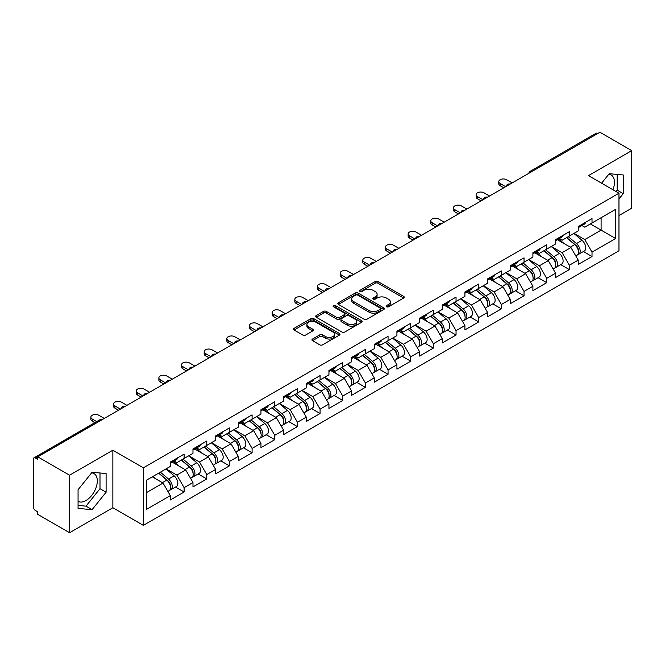 <?xml version="1.0" encoding="UTF-8"?>
<svg xmlns="http://www.w3.org/2000/svg" width="665" height="665" viewBox="0 0 665 665"><rect width="100%" height="100%" fill="white"/><g stroke="black" fill="none" stroke-linecap="round" stroke-linejoin="round"><path stroke-width="1" d="M386.506 306.773A1.413 0.815 0 0 0 388.501 306.773L403.655 298.028A2.02 1.164 0 0 0 404.245 297.205A2.02 1.164 0 0 0 403.655 296.382L377.986 281.561A2.02 1.164 0 0 0 375.135 281.561L359.989 290.314A1.413 0.815 0 0 0 359.574 290.888A1.413 0.815 0 0 0 359.989 291.461A1.413 0.815 0 0 0 361.984 291.461L363.946 290.331A6.45 3.724 0 0 1 373.065 290.331L375.21 291.569A6.45 3.724 0 0 1 377.097 294.204A6.45 3.724 0 0 1 375.21 296.839L373.248 297.97A1.413 0.815 0 0 0 372.832 298.543A1.413 0.815 0 0 0 373.248 299.117A1.413 0.815 0 0 0 375.243 299.117L377.205 297.987A6.45 3.724 0 0 1 386.332 297.987L388.468 299.225A6.45 3.724 0 0 1 390.355 301.86A6.45 3.724 0 0 1 388.468 304.495L386.506 305.626A1.413 0.815 0 0 0 386.091 306.199A1.413 0.815 0 0 0 386.506 306.773L386.506 305.626M78.063 501.377A16.027 9.252 120 0 0 85.984 500.529A16.027 9.252 120 0 0 96.45 486.414A16.027 9.252 120 0 0 93.998 473.571A16.027 9.252 120 0 0 91.629 472.848M608.783 174.272A16.027 9.252 -60 0 1 611.143 174.995A16.027 9.252 -60 0 1 612.939 189.758M312.542 339.025A2.02 1.164 0 0 0 311.952 339.848A2.02 1.164 0 0 0 312.542 340.671L319.74 344.827A2.02 1.164 0 0 0 322.591 344.827L339.416 335.118A2.02 1.164 0 0 0 340.006 334.296A2.02 1.164 0 0 0 339.416 333.473L313.755 318.651A2.02 1.164 0 0 0 310.896 318.651L294.071 328.369A2.02 1.164 0 0 0 293.481 329.192A2.02 1.164 0 0 0 294.071 330.015L302.775 335.035A2.02 1.164 0 0 0 305.626 335.035L312.824 330.879A2.02 1.164 0 0 0 313.415 330.056A2.02 1.164 0 0 0 312.824 329.233L308.51 326.739A5.395 3.117 0 0 1 306.931 324.537A5.395 3.117 0 0 1 310.264 321.661A5.395 3.117 0 0 1 316.141 322.334L333.04 332.093A5.395 3.117 0 0 1 334.62 334.296A5.395 3.117 0 0 1 331.286 337.172A5.395 3.117 0 0 1 325.409 336.498L322.591 334.869A2.02 1.164 0 0 0 319.74 334.869L312.542 339.025L312.542 340.671L319.74 336.548L319.74 334.869M112.859 450.213L69.567 475.201L37.755 456.838L599.938 132.26L631.75 150.631L588.458 175.627L618.965 193.232L143.366 467.819L112.859 450.213L112.859 507.744L143.366 525.358L143.366 467.819M364.088 319.225A2.02 1.164 0 0 0 366.939 319.225L383.763 309.516A2.02 1.164 0 0 0 384.353 308.693A2.02 1.164 0 0 0 383.763 307.87L358.094 293.049A2.02 1.164 0 0 0 355.243 293.049L338.418 302.766A2.02 1.164 0 0 0 337.828 303.589A2.02 1.164 0 0 0 338.418 304.412L364.088 319.225M334.063 307.08A1.413 0.815 0 0 1 335.493 307.28L335.493 305.601L361.594 320.671A2.02 1.164 0 0 1 362.184 321.494A2.02 1.164 0 0 1 361.594 322.317L344.761 332.026A2.02 1.164 0 0 1 341.91 332.026L316.249 317.213L316.249 315.567A2.02 1.164 0 0 0 315.659 316.39A2.02 1.164 0 0 0 316.249 317.213M316.249 315.567L323.448 311.403A2.02 1.164 0 0 1 326.299 311.403L336.706 317.413A2.02 1.164 0 0 0 339.557 317.413L344.337 314.661A2.02 1.164 0 0 0 344.927 313.838A2.02 1.164 0 0 0 344.337 313.016L333.498 306.756A1.413 0.815 0 0 1 333.09 306.183A1.413 0.815 0 0 1 333.955 305.426A1.413 0.815 0 0 1 335.493 305.601M143.366 525.358L618.965 250.772L618.965 193.232M175.494 487.046L184.114 492.017L184.114 487.661L176.848 475.076L166.1 468.875M184.114 492.017L170.306 499.989L170.306 495.625L146.707 509.257L146.707 480.064L170.306 466.439L170.306 462.075L184.114 454.112L184.114 458.468L192.975 453.355L192.975 448.991L206.773 441.028L206.773 445.384L215.635 440.272L215.635 435.908L229.433 427.944L229.433 432.308L238.294 427.188L238.294 422.824L252.093 414.86L252.093 419.224L260.954 414.104L260.954 409.74L274.753 401.776L274.753 406.14L283.614 401.02L283.614 396.656L297.421 388.693L297.421 393.057L306.282 387.936L306.282 383.572L320.081 375.609L320.081 379.973L328.942 374.852L328.942 370.496L342.741 362.525L342.741 366.889L351.602 361.768L351.602 357.413L365.401 349.441L365.401 353.805L374.262 348.684L374.262 344.329L388.061 336.357L388.061 340.721L396.922 335.601L396.922 331.245L410.729 323.273L410.729 327.637L419.59 322.517L419.59 318.161L433.389 310.189L433.389 314.553L442.25 309.433L442.25 305.077L456.049 297.105L456.049 301.469L464.91 296.349L464.91 291.993L478.709 284.022L478.709 288.386L487.57 283.265L487.57 278.909L501.377 270.938L501.377 275.302L510.238 270.181L510.238 265.825L524.037 257.854L524.037 262.218L532.898 257.097L532.898 252.742L546.697 244.77L546.697 249.134L555.558 244.022L555.558 239.658L569.356 231.686L569.356 236.05L578.218 230.938L578.218 226.574L592.016 218.602L592.016 222.966L615.624 209.342L615.624 238.527L592.016 252.151L584.759 239.575L574.003 233.365M583.405 251.536L592.016 256.515L592.016 252.151M592.016 256.515L578.218 264.479L578.218 260.123L569.356 265.235L562.091 252.658L551.343 246.449M560.736 264.62L569.356 269.599L569.356 265.235M569.356 269.599L555.558 277.563L555.558 273.207L546.697 278.319L539.431 265.742L528.683 259.533M538.076 277.704L546.697 282.683L546.697 278.319M546.697 282.683L532.898 290.647L532.898 286.291L524.037 291.403L516.771 278.826L506.023 272.617M515.417 290.788L524.037 295.767L524.037 291.403M524.037 295.767L510.238 303.73L510.238 299.375L501.377 304.487L494.112 291.91L483.364 285.701M492.757 303.872L501.377 308.851L501.377 304.487M501.377 308.851L487.57 316.814L487.57 312.459L478.709 317.571L471.452 304.994L460.695 298.785M470.089 316.956L478.709 321.935L478.709 317.571M478.709 321.935L464.91 329.898L464.91 325.542L456.049 330.655L448.784 318.078L438.036 311.868M447.429 330.04L456.049 335.019L456.049 330.655M456.049 335.019L442.25 342.982L442.25 338.626L433.389 343.738L426.124 331.162L415.376 324.952M424.769 343.123L433.389 348.103L433.389 343.738M433.389 348.103L419.59 356.066L419.59 351.71L410.729 356.822L403.464 344.246L392.716 338.036M402.109 356.207L410.729 361.186L410.729 356.822M410.729 361.186L396.922 369.15L396.922 364.786L388.061 369.906L380.804 357.329L370.048 351.12M379.449 369.291L388.061 374.27L388.061 369.906M388.061 374.27L374.262 382.234L374.262 377.87L365.401 382.99L358.136 370.405L347.388 364.204M356.781 382.375L365.401 387.354L365.401 382.99M365.401 387.354L351.602 395.318L351.602 390.954L342.741 396.074L335.476 383.489L324.728 377.288M334.121 395.459L342.741 400.438L342.741 396.074M342.741 400.438L328.942 408.401L328.942 404.037L320.081 409.158L312.816 396.573L302.068 390.372M311.461 408.543L320.081 413.522L320.081 409.158M320.081 413.522L306.282 421.485L306.282 417.121L297.421 422.242L290.156 409.657L279.408 403.456M288.801 421.627L297.421 426.598L297.421 422.242M297.421 426.598L283.614 434.569L283.614 430.205L274.753 435.326L267.496 422.74L256.74 416.539M266.141 434.711L274.753 439.681L274.753 435.326M274.753 439.681L260.954 447.653L260.954 443.289L252.093 448.41L244.828 435.824L234.08 429.623M243.473 447.794L252.093 452.765L252.093 448.41M252.093 452.765L238.294 460.737L238.294 456.373L229.433 461.493L222.168 448.908L211.42 442.707M220.813 460.878L229.433 465.849L229.433 461.493M229.433 465.849L215.635 473.821L215.635 469.457L206.773 474.577L199.508 461.992L188.76 455.791M198.153 473.962L206.773 478.933L206.773 474.577M206.773 478.933L192.975 486.905L192.975 482.541L184.114 487.661M174.039 461.045L176.848 462.665L184.114 458.468M176.848 475.076L185.71 469.964L172.152 462.133M192.975 482.541L185.71 469.964M196.699 447.961L199.508 449.582L206.773 445.384M199.508 461.992L208.369 456.88L194.812 449.05M215.635 469.457L208.369 456.88M219.359 434.877L222.168 436.498L229.433 432.308M222.168 448.908L231.029 443.796L217.472 435.966M238.294 456.373L231.029 443.796M242.027 421.793L244.828 423.414L252.093 419.224M244.828 435.824L253.689 430.712L240.132 422.882M260.954 443.289L253.689 430.712M264.687 408.709L267.496 410.33L274.753 406.14M267.496 422.74L276.357 417.628L262.8 409.798M283.614 430.205L276.357 417.628M287.347 395.625L290.156 397.246L297.421 393.057M290.156 409.657L299.017 404.544L285.46 396.714M306.282 417.121L299.017 404.544M310.006 382.541L312.816 384.162L320.081 379.973M312.816 396.573L321.677 391.461L308.119 383.63M328.942 404.037L321.677 391.461M332.666 369.457L335.476 371.078L342.741 366.889M335.476 383.489L344.337 378.377L330.779 370.546M351.602 390.954L344.337 378.377M355.334 356.374L358.136 357.994L365.401 353.805M358.136 370.405L366.997 365.293L353.439 357.462M374.262 377.87L366.997 365.293M377.994 343.29L380.804 344.911L388.061 340.721M380.804 357.329L389.665 352.209L376.107 344.379M396.922 364.786L389.665 352.209M400.654 330.206L403.464 331.827L410.729 327.637M403.464 344.246L412.325 339.125L398.767 331.295M419.59 351.71L412.325 339.125M423.314 317.122L426.124 318.743L433.389 314.553M426.124 331.162L434.985 326.041L421.427 318.211M442.25 338.626L434.985 326.041M445.974 304.038L448.784 305.659L456.049 301.469M448.784 318.078L457.645 312.957L444.087 305.127M464.91 325.542L457.645 312.957M468.642 290.954L471.452 292.575L478.709 288.386M471.452 304.994L480.313 299.873L466.755 292.051M487.57 312.459L480.313 299.873M491.302 277.87L494.112 279.491L501.377 275.302M494.112 291.91L502.973 286.79L489.415 278.968M510.238 299.375L502.973 286.79M513.962 264.786L516.771 266.407L524.037 262.218M516.771 278.826L525.633 273.706L512.075 265.884M532.898 286.291L525.633 273.706M536.622 251.703L539.431 253.323L546.697 249.134M539.431 265.742L548.293 260.622L534.735 252.8M555.558 273.207L548.293 260.622M559.29 238.619L562.091 240.248L569.356 236.05M562.091 252.658L570.952 247.538L557.395 239.716M578.218 260.123L570.952 247.538M597.76 133.524L531.95 171.512M531.027 172.052A3.084 1.779 120 0 1 531.809 171.429A3.084 1.779 60 0 0 530.263 171.279L596.073 133.283A3.084 1.779 60 0 1 597.611 133.432M581.95 225.543L584.759 227.164L592.016 222.966M584.759 239.575L601.102 230.14L601.102 217.721L615.624 209.342M590.345 223.93L615.624 238.527M618.965 215.543L631.75 208.162L631.75 150.631M69.567 475.201L69.567 532.74L37.755 514.369L37.755 511.851L35.428 510.512A3.084 1.779 -120 0 1 33.25 506.738L33.25 459.266A3.084 1.779 -120 0 1 33.89 457.861A3.084 1.779 -120 0 1 35.428 458.01L37.755 459.349L37.755 456.838M69.567 532.74L112.859 507.744M146.707 492.482L163.05 483.048L152.293 476.838M170.306 495.625L163.05 483.048M618.965 198.976L623.255 193.648L623.255 174.962L609.231 173.706L601.592 183.208M106.101 473.53L92.086 472.283L78.063 489.723L78.063 508.409L92.086 509.664L106.101 492.225L106.101 473.53M387.072 306.972L388.468 306.166A6.45 3.724 0 0 0 390.355 303.531L390.355 301.86M377.097 294.204L377.097 295.875A6.45 3.724 0 0 1 375.21 298.51L373.813 299.317M403.63 298.045L377.986 283.24A2.02 1.164 0 0 0 375.135 283.24L360.546 291.661M383.763 307.87L383.763 309.516L358.094 294.728A2.02 1.164 0 0 0 355.243 294.728L338.443 304.429M380.197 309.267A1.413 0.815 0 0 0 380.613 308.693A1.413 0.815 0 0 0 380.197 308.111L357.67 295.11A1.413 0.815 0 0 0 355.675 295.11L353.605 296.299A6.45 3.724 0 0 0 351.719 298.934A6.45 3.724 0 0 0 353.605 301.569L369.009 310.464A6.45 3.724 0 0 0 378.127 310.464L380.197 309.267L380.197 310.946A1.413 0.815 0 0 0 380.613 310.364L380.613 308.693M351.719 298.934L351.719 300.613A6.45 3.724 0 0 0 353.605 303.248L353.605 301.569M380.197 310.946L378.127 312.134A6.45 3.724 0 0 1 369.009 312.134L353.605 303.248M316.274 317.23L323.448 313.082L323.448 311.403M344.927 313.838L344.927 315.509A2.02 1.164 0 0 1 344.337 316.332L339.557 319.092A2.02 1.164 0 0 1 336.706 319.092L326.299 313.082A2.02 1.164 0 0 0 323.448 313.082M335.493 307.28L361.56 322.334M347.512 323.656A5.395 3.117 0 0 0 353.389 324.329A5.395 3.117 0 0 0 356.714 321.453A5.395 3.117 0 0 0 355.135 319.25L349.183 315.809A2.02 1.164 0 0 0 346.332 315.809L341.552 318.568A2.02 1.164 0 0 0 340.962 319.391A2.02 1.164 0 0 0 341.552 320.214L347.512 323.656L347.512 325.326A5.395 3.117 0 0 0 353.389 326.008A5.395 3.117 0 0 0 356.714 323.124L356.714 321.453M340.962 319.391L340.962 321.07A2.02 1.164 0 0 0 341.552 321.893L341.552 320.214M347.512 325.326L341.552 321.893M334.62 334.296L334.62 335.966A5.395 3.117 0 0 1 331.286 338.851A5.395 3.117 0 0 1 325.409 338.169L322.591 336.548A2.02 1.164 0 0 0 319.74 336.548M306.931 324.537L306.931 326.216A5.395 3.117 0 0 0 308.51 328.419L308.51 326.739M312.799 330.896L308.51 328.419M339.416 333.473L339.416 335.118L313.755 320.331A2.02 1.164 0 0 0 310.896 320.331L294.105 330.031M616.023 191.537L617.153 190.124L617.153 174.413M617.153 190.124L623.255 193.648M78.063 505.433L85.984 506.14L99.999 488.7L99.999 472.99M99.999 488.7L106.101 492.225M85.984 506.14L92.086 509.664M576.489 245.875L575.474 245.285M577.794 254.512A6.783 3.915 -120 0 0 578.774 254.213A6.783 3.915 -120 0 0 579.996 249.475A6.783 3.915 -120 0 0 576.464 243.565L568.284 236.665M578.774 254.213L584.369 250.979A6.783 3.915 -120 0 0 585.591 246.241A6.783 3.915 -120 0 0 582.058 240.339L573.878 233.44M566.713 237.58L576.04 245.443A4.106 2.369 60 0 1 578.259 250.506M575.799 255.925L577.029 255.219A6.783 3.915 -120 0 0 578.251 250.481A6.783 3.915 -120 0 0 574.718 244.57L566.547 237.671M564.186 243.631L558.667 238.976M512.191 182.917L506.672 179.733A4.622 2.668 0 0 0 501.634 179.151A4.622 2.668 0 0 0 498.783 181.62A4.622 2.668 0 0 0 500.138 183.507L500.138 185.685A4.622 2.668 180 0 1 498.783 183.798L498.783 181.62M503.771 187.788L500.138 185.685M580.038 225.526A6.783 3.915 60 0 1 578.774 227.372A6.783 3.915 60 0 1 578.218 227.596M585.632 222.293A6.783 3.915 60 0 1 584.369 224.138L578.774 227.372M505.658 186.69L500.138 183.507M553.829 258.959L552.814 258.369M555.125 267.596A6.783 3.915 -120 0 0 556.115 267.288A6.783 3.915 -120 0 0 557.337 262.559A6.783 3.915 -120 0 0 553.804 256.648L545.624 249.749M556.115 267.288L561.709 264.063A6.783 3.915 -120 0 0 562.923 259.325A6.783 3.915 -120 0 0 559.398 253.423L551.219 246.524M544.053 250.663L553.38 258.527A4.106 2.369 60 0 1 555.599 263.589M553.139 269.009L554.369 268.303A6.783 3.915 -120 0 0 555.591 263.564A6.783 3.915 -120 0 0 552.058 257.654L543.887 250.755M541.526 256.715L536.007 252.06M531.169 272.043L530.146 271.453M532.466 280.68A6.783 3.915 -120 0 0 533.455 280.372A6.783 3.915 -120 0 0 534.668 275.643A6.783 3.915 -120 0 0 531.144 269.732L522.964 262.833M533.455 280.372L539.049 277.147A6.783 3.915 -120 0 0 540.263 272.409A6.783 3.915 -120 0 0 536.73 266.507L528.559 259.608M521.393 263.747L530.72 271.611A4.106 2.369 60 0 1 532.931 276.673M530.479 282.093L531.709 281.386A6.783 3.915 -120 0 0 532.931 276.648A6.783 3.915 -120 0 0 529.398 270.738L521.219 263.839M518.866 269.799L513.347 265.144M508.509 285.119L507.486 284.537M509.806 293.764A6.783 3.915 -120 0 0 510.795 293.456A6.783 3.915 -120 0 0 512.008 288.726A6.783 3.915 -120 0 0 508.476 282.816L500.304 275.917M510.795 293.456L516.381 290.231A6.783 3.915 -120 0 0 517.603 285.493A6.783 3.915 -120 0 0 514.07 279.591L505.899 272.692M498.725 276.831L508.052 284.695A4.106 2.369 60 0 1 510.271 289.757M507.811 295.177L509.049 294.462A6.783 3.915 -120 0 0 510.263 289.732A6.783 3.915 -120 0 0 506.738 283.822L498.559 276.923M496.206 282.883L490.687 278.228M485.841 298.203L484.827 297.621M487.146 306.848A6.783 3.915 -120 0 0 488.127 306.54A6.783 3.915 -120 0 0 489.349 301.802A6.783 3.915 -120 0 0 485.816 295.9L477.645 289.001M488.127 306.54L493.721 303.315A6.783 3.915 -120 0 0 494.943 298.577A6.783 3.915 -120 0 0 491.41 292.675L483.231 285.775M476.065 289.915L485.392 297.779A4.106 2.369 60 0 1 487.611 302.841M485.151 308.261L486.389 307.546A6.783 3.915 -120 0 0 487.603 302.816A6.783 3.915 -120 0 0 484.07 296.906L475.899 290.007M473.538 295.967L468.027 291.312M463.181 311.287L462.167 310.705M464.486 319.932A6.783 3.915 -120 0 0 465.467 319.624A6.783 3.915 -120 0 0 466.689 314.886A6.783 3.915 -120 0 0 463.156 308.984L454.976 302.085M465.467 319.624L471.061 316.399A6.783 3.915 -120 0 0 472.283 311.661A6.783 3.915 -120 0 0 468.75 305.759L460.571 298.859M453.405 302.999L462.732 310.863A4.106 2.369 60 0 1 464.951 315.925M462.491 321.345L463.721 320.63A6.783 3.915 -120 0 0 464.943 315.9A6.783 3.915 -120 0 0 461.41 309.99L453.239 303.09M450.878 309.05L445.359 304.395M489.531 196L484.012 192.817A4.622 2.668 0 0 0 478.975 192.235A4.622 2.668 0 0 0 476.123 194.704A4.622 2.668 0 0 0 477.478 196.591L477.478 198.769A4.622 2.668 180 0 1 476.123 196.882L476.123 194.704M481.111 200.863L477.478 198.769M557.378 238.61A6.783 3.915 60 0 1 556.115 240.456A6.783 3.915 60 0 1 555.558 240.68M562.972 235.377A6.783 3.915 60 0 1 561.709 237.222L556.115 240.456M482.998 199.774L477.478 196.591M466.872 209.084L461.352 205.901A4.622 2.668 0 0 0 456.315 205.319A4.622 2.668 0 0 0 453.464 207.788A4.622 2.668 0 0 0 454.818 209.675L454.818 211.852A4.622 2.668 180 0 1 453.464 209.965L453.464 207.788M458.443 213.947L454.818 211.852M534.718 251.694A6.783 3.915 60 0 1 533.455 253.54A6.783 3.915 60 0 1 532.898 253.764M540.304 248.461A6.783 3.915 60 0 1 539.049 250.306L533.455 253.54M460.338 212.858L454.818 209.675M444.212 222.168L438.692 218.984A4.622 2.668 0 0 0 433.655 218.403A4.622 2.668 0 0 0 430.795 220.871A4.622 2.668 0 0 0 432.15 222.758L432.15 224.936A4.622 2.668 180 0 1 430.795 223.049L430.795 220.871M435.783 227.031L432.15 224.936M512.05 264.77A6.783 3.915 60 0 1 510.795 266.623A6.783 3.915 60 0 1 510.238 266.848M517.644 261.545A6.783 3.915 60 0 1 516.381 263.39L510.795 266.623M437.67 225.942L432.15 222.758M421.552 235.252L416.032 232.068A4.622 2.668 0 0 0 410.995 231.487A4.622 2.668 0 0 0 408.135 233.955A4.622 2.668 0 0 0 409.49 235.842L409.49 238.02A4.622 2.668 180 0 1 408.135 236.133L408.135 233.955M413.123 240.115L409.49 238.02M489.39 277.854A6.783 3.915 60 0 1 488.127 279.707A6.783 3.915 60 0 1 487.57 279.932M494.984 274.628A6.783 3.915 60 0 1 493.721 276.474L488.127 279.707M415.01 239.026L409.49 235.842M398.884 248.336L393.364 245.152A4.622 2.668 0 0 0 388.327 244.57A4.622 2.668 0 0 0 385.476 247.039A4.622 2.668 0 0 0 386.831 248.926L386.831 251.104A4.622 2.668 180 0 1 385.476 249.217L385.476 247.039M390.463 253.199L386.831 251.104M466.73 290.938A6.783 3.915 60 0 1 465.467 292.791A6.783 3.915 60 0 1 464.91 293.016M472.325 287.712A6.783 3.915 60 0 1 471.061 289.558L465.467 292.791M392.35 252.11L386.831 248.926M440.521 324.37L439.507 323.788M441.818 333.015A6.783 3.915 -120 0 0 442.807 332.708A6.783 3.915 -120 0 0 444.02 327.97A6.783 3.915 -120 0 0 440.496 322.068L432.317 315.168M442.807 332.708L448.401 329.483A6.783 3.915 -120 0 0 449.615 324.744A6.783 3.915 -120 0 0 446.09 318.834L437.911 311.943M430.745 316.083L440.072 323.946A4.106 2.369 60 0 1 442.292 329.009M439.831 334.428L441.061 333.714A6.783 3.915 -120 0 0 442.283 328.976A6.783 3.915 -120 0 0 438.75 323.074L430.571 316.174M428.218 322.134L422.699 317.479M376.224 261.42L370.704 258.236A4.622 2.668 0 0 0 365.667 257.654A4.622 2.668 0 0 0 362.816 260.123A4.622 2.668 0 0 0 364.171 262.01L364.171 264.188A4.622 2.668 180 0 1 362.816 262.301L362.816 260.123M367.803 266.283L364.171 264.188M444.07 304.021A6.783 3.915 60 0 1 442.807 305.875A6.783 3.915 60 0 1 442.25 306.1M449.665 300.796A6.783 3.915 60 0 1 448.401 302.642L442.807 305.875M369.69 265.194L364.171 262.01M417.861 337.454L416.839 336.872M419.158 346.099A6.783 3.915 -120 0 0 420.147 345.792A6.783 3.915 -120 0 0 421.361 341.054A6.783 3.915 -120 0 0 417.836 335.152L409.657 328.252M420.147 345.792L425.741 342.566A6.783 3.915 -120 0 0 426.955 337.828A6.783 3.915 -120 0 0 423.422 331.918L415.251 325.027M408.086 329.158L417.404 337.03A4.106 2.369 60 0 1 419.623 342.093M417.163 347.512L418.401 346.798A6.783 3.915 -120 0 0 419.623 342.059A6.783 3.915 -120 0 0 416.091 336.158L407.911 329.258M405.559 335.218L400.039 330.563M353.564 274.504L348.044 271.32A4.622 2.668 0 0 0 343.007 270.738A4.622 2.668 0 0 0 340.156 273.207A4.622 2.668 0 0 0 341.502 275.094L341.502 277.272A4.622 2.668 180 0 1 340.156 275.385L340.156 273.207M345.135 279.366L341.502 277.272M421.411 317.105A6.783 3.915 60 0 1 420.147 318.959A6.783 3.915 60 0 1 419.59 319.183M426.996 313.88A6.783 3.915 60 0 1 425.741 315.725L420.147 318.959M347.03 278.278L341.502 275.094M395.201 350.538L394.179 349.956M396.498 359.183A6.783 3.915 -120 0 0 397.479 358.876A6.783 3.915 -120 0 0 398.701 354.137A6.783 3.915 -120 0 0 395.168 348.236L386.997 341.336M397.479 358.876L403.073 355.65A6.783 3.915 -120 0 0 404.295 350.912A6.783 3.915 -120 0 0 400.762 345.002L392.591 338.111M385.417 342.242L394.744 350.114A4.106 2.369 60 0 1 396.963 355.176M394.503 360.596L395.742 359.881A6.783 3.915 -120 0 0 396.955 355.143A6.783 3.915 -120 0 0 393.431 349.241L385.251 342.342M382.89 348.302L377.379 343.647M330.904 287.588L325.385 284.404A4.622 2.668 0 0 0 320.347 283.822A4.622 2.668 0 0 0 317.488 286.291A4.622 2.668 0 0 0 318.843 288.178L318.843 290.356A4.622 2.668 180 0 1 317.488 288.469L317.488 286.291M322.475 292.45L318.843 290.356M398.742 330.189A6.783 3.915 60 0 1 397.479 332.043A6.783 3.915 60 0 1 396.922 332.267M404.337 326.964A6.783 3.915 60 0 1 403.073 328.809L397.479 332.043M324.362 291.361L318.843 288.178M372.533 363.622L371.519 363.04M373.838 372.267A6.783 3.915 -120 0 0 374.819 371.959A6.783 3.915 -120 0 0 376.041 367.221A6.783 3.915 -120 0 0 372.508 361.319L364.337 354.42M374.819 371.959L380.413 368.734A6.783 3.915 -120 0 0 381.635 363.996A6.783 3.915 -120 0 0 378.102 358.086L369.923 351.195M362.757 355.326L372.084 363.198A4.106 2.369 60 0 1 374.304 368.26M371.843 373.68L373.082 372.965A6.783 3.915 -120 0 0 374.295 368.227A6.783 3.915 -120 0 0 370.762 362.325L362.591 355.426M360.231 361.386L354.719 356.731M308.244 300.671L302.716 297.488A4.622 2.668 0 0 0 297.679 296.906A4.622 2.668 0 0 0 294.828 299.375A4.622 2.668 0 0 0 296.183 301.262L296.183 303.44A4.622 2.668 180 0 1 294.828 301.553L294.828 299.375M299.815 305.534L296.183 303.44M376.082 343.273A6.783 3.915 60 0 1 374.819 345.118A6.783 3.915 60 0 1 374.262 345.351M381.677 340.048A6.783 3.915 60 0 1 380.413 341.893L374.819 345.118M301.702 304.445L296.183 301.262M349.873 376.706L348.859 376.124M351.178 385.351A6.783 3.915 -120 0 0 352.159 385.043A6.783 3.915 -120 0 0 353.381 380.305A6.783 3.915 -120 0 0 349.848 374.403L341.669 367.504M352.159 385.043L357.753 381.818A6.783 3.915 -120 0 0 358.967 377.08A6.783 3.915 -120 0 0 355.443 371.17L347.263 364.279M340.098 368.41L349.424 376.282A4.106 2.369 60 0 1 351.644 381.344M349.183 386.764L350.413 386.049A6.783 3.915 -120 0 0 351.635 381.311A6.783 3.915 -120 0 0 348.103 375.409L339.931 368.51M337.571 374.47L332.051 369.815M285.576 313.755L280.056 310.572A4.622 2.668 0 0 0 275.019 309.99A4.622 2.668 0 0 0 272.168 312.459A4.622 2.668 0 0 0 273.523 314.346L273.523 316.523A4.622 2.668 180 0 1 272.168 314.636L272.168 312.459M277.155 318.618L273.523 316.523M353.423 356.357A6.783 3.915 60 0 1 352.159 358.202A6.783 3.915 60 0 1 351.602 358.435M359.017 353.132A6.783 3.915 60 0 1 357.753 354.977L352.159 358.202M279.042 317.529L273.523 314.346M327.213 389.79L326.199 389.208M328.51 398.435A6.783 3.915 -120 0 0 329.499 398.127A6.783 3.915 -120 0 0 330.713 393.389A6.783 3.915 -120 0 0 327.188 387.487L319.009 380.588M329.499 398.127L335.094 394.902A6.783 3.915 -120 0 0 336.307 390.164A6.783 3.915 -120 0 0 332.774 384.254L324.603 377.363M317.438 381.494L326.764 389.366A4.106 2.369 60 0 1 328.976 394.428M326.523 399.848L327.754 399.133A6.783 3.915 -120 0 0 328.976 394.395A6.783 3.915 -120 0 0 325.443 388.493L317.263 381.594M314.911 387.554L309.391 382.899M262.916 326.839L257.397 323.656A4.622 2.668 0 0 0 252.359 323.074A4.622 2.668 0 0 0 249.508 325.542A4.622 2.668 0 0 0 250.863 327.429L250.863 329.607A4.622 2.668 180 0 1 249.508 327.72L249.508 325.542M254.496 331.702L250.863 329.607M330.763 369.441A6.783 3.915 60 0 1 329.499 371.286A6.783 3.915 60 0 1 328.942 371.519M336.349 366.216A6.783 3.915 60 0 1 335.094 368.061L329.499 371.286M256.382 330.613L250.863 327.429M304.553 402.874L303.531 402.292M305.85 411.519A6.783 3.915 -120 0 0 306.839 411.211A6.783 3.915 -120 0 0 308.053 406.473A6.783 3.915 -120 0 0 304.52 400.571L296.349 393.672M306.839 411.211L312.425 407.986A6.783 3.915 -120 0 0 313.647 403.248A6.783 3.915 -120 0 0 310.114 397.338L301.943 390.438M294.77 394.578L304.096 402.45A4.106 2.369 60 0 1 306.316 407.512M303.855 412.932L305.094 412.217A6.783 3.915 -120 0 0 306.307 407.479A6.783 3.915 -120 0 0 302.783 401.577L294.603 394.678M292.251 400.638L286.731 395.983M240.256 339.923L234.737 336.731A4.622 2.668 0 0 0 229.699 336.158A4.622 2.668 0 0 0 226.848 338.626A4.622 2.668 0 0 0 228.195 340.513L228.195 342.691A4.622 2.668 180 0 1 226.848 340.804L226.848 338.626M231.827 344.786L228.195 342.691M308.094 382.525A6.783 3.915 60 0 1 306.839 384.37A6.783 3.915 60 0 1 306.282 384.603M313.689 379.299A6.783 3.915 60 0 1 312.425 381.145L306.839 384.37M233.714 343.697L228.195 340.513M281.885 415.957L280.871 415.367M283.19 424.603A6.783 3.915 -120 0 0 284.171 424.295A6.783 3.915 -120 0 0 285.393 419.557A6.783 3.915 -120 0 0 281.86 413.655L273.689 406.756M284.171 424.295L289.765 421.07A6.783 3.915 -120 0 0 290.987 416.332A6.783 3.915 -120 0 0 287.455 410.421L279.283 403.522M272.11 407.662L281.436 415.534A4.106 2.369 60 0 1 283.656 420.596M281.195 426.016L282.434 425.301A6.783 3.915 -120 0 0 283.647 420.563A6.783 3.915 -120 0 0 280.123 414.661L271.943 407.761M269.583 413.721L264.072 409.066M217.596 353.007L212.077 349.815A4.622 2.668 0 0 0 207.039 349.241A4.622 2.668 0 0 0 204.18 351.702A4.622 2.668 0 0 0 205.535 353.589L205.535 355.775A4.622 2.668 180 0 1 204.18 353.888L204.18 351.702M209.167 357.87L205.535 355.775M285.435 395.609A6.783 3.915 60 0 1 284.171 397.454A6.783 3.915 60 0 1 283.614 397.687M291.029 392.383A6.783 3.915 60 0 1 289.765 394.229L284.171 397.454M211.054 356.781L205.535 353.589M259.225 429.041L258.211 428.451M260.53 437.686A6.783 3.915 -120 0 0 261.511 437.379A6.783 3.915 -120 0 0 262.733 432.641A6.783 3.915 -120 0 0 259.2 426.739L251.021 419.839M261.511 437.379L267.106 434.154A6.783 3.915 -120 0 0 268.328 429.415A6.783 3.915 -120 0 0 264.795 423.505L256.615 416.606M249.45 420.746L258.776 428.617A4.106 2.369 60 0 1 260.996 433.68M258.535 439.1L259.774 438.385A6.783 3.915 -120 0 0 260.988 433.647A6.783 3.915 -120 0 0 257.455 427.745L249.284 420.845M246.923 426.805L241.403 422.15M194.928 366.091L189.409 362.899A4.622 2.668 0 0 0 184.371 362.325A4.622 2.668 0 0 0 181.52 364.786A4.622 2.668 0 0 0 182.875 366.673L182.875 368.859A4.622 2.668 180 0 1 181.52 366.972L181.52 364.786M186.508 370.954L182.875 368.859M262.775 408.692A6.783 3.915 60 0 1 261.511 410.538A6.783 3.915 60 0 1 260.954 410.771M268.369 405.467A6.783 3.915 60 0 1 267.106 407.312L261.511 410.538M188.394 369.865L182.875 366.673M236.565 442.125L235.551 441.535M237.862 450.77A6.783 3.915 -120 0 0 238.851 450.463A6.783 3.915 -120 0 0 240.073 445.725A6.783 3.915 -120 0 0 236.541 439.823L228.361 432.923M238.851 450.463L244.446 447.237A6.783 3.915 -120 0 0 245.659 442.499A6.783 3.915 -120 0 0 242.135 436.589L233.955 429.69M226.79 433.829L236.117 441.701A4.106 2.369 60 0 1 238.336 446.764M235.876 452.183L237.106 451.469A6.783 3.915 -120 0 0 238.328 446.73A6.783 3.915 -120 0 0 234.795 440.829L226.624 433.929M224.263 439.889L218.743 435.234M172.268 379.175L166.749 375.983A4.622 2.668 0 0 0 161.711 375.409A4.622 2.668 0 0 0 158.86 377.87A4.622 2.668 0 0 0 160.215 379.757L160.215 381.943A4.622 2.668 180 0 1 158.86 380.056L158.86 377.87M163.848 384.038L160.215 381.943M240.115 421.776A6.783 3.915 60 0 1 238.851 423.622A6.783 3.915 60 0 1 238.294 423.854M245.709 418.551A6.783 3.915 60 0 1 244.446 420.396L238.851 423.622M165.735 382.949L160.215 379.757M213.906 455.209L212.891 454.619M215.202 463.854A6.783 3.915 -120 0 0 216.191 463.547A6.783 3.915 -120 0 0 217.405 458.808A6.783 3.915 -120 0 0 213.881 452.907L205.701 446.007M216.191 463.547L221.786 460.313A6.783 3.915 -120 0 0 222.999 455.583A6.783 3.915 -120 0 0 219.467 449.673L211.295 442.774M204.13 446.913L213.457 454.785A4.106 2.369 60 0 1 215.668 459.848M213.216 465.267L214.446 464.552A6.783 3.915 -120 0 0 215.668 459.814A6.783 3.915 -120 0 0 212.135 453.912L203.956 447.013M201.603 452.973L196.084 448.318M149.608 392.259L144.089 389.067A4.622 2.668 0 0 0 139.052 388.493A4.622 2.668 0 0 0 136.2 390.954A4.622 2.668 0 0 0 137.555 392.84L137.555 395.027A4.622 2.668 180 0 1 136.2 393.14L136.2 390.954M141.18 397.121L137.555 395.027M217.455 434.86A6.783 3.915 60 0 1 216.191 436.706A6.783 3.915 60 0 1 215.635 436.938M223.041 431.635A6.783 3.915 60 0 1 221.786 433.48L216.191 436.706M143.075 396.032L137.555 392.84M191.246 468.293L190.223 467.703M192.542 476.938A6.783 3.915 -120 0 0 193.532 476.63A6.783 3.915 -120 0 0 194.745 471.892A6.783 3.915 -120 0 0 191.212 465.99L183.041 459.091M193.532 476.63L199.118 473.397A6.783 3.915 -120 0 0 200.34 468.667A6.783 3.915 -120 0 0 196.807 462.757L188.636 455.858M181.462 459.997L190.789 467.869A4.106 2.369 60 0 1 193.008 472.931M190.547 478.351L191.786 477.636A6.783 3.915 -120 0 0 193 472.898A6.783 3.915 -120 0 0 189.475 466.996L181.296 460.097M178.943 466.057L173.424 461.402M126.949 405.342L121.429 402.15A4.622 2.668 0 0 0 116.392 401.577A4.622 2.668 0 0 0 113.532 404.037A4.622 2.668 0 0 0 114.887 405.924L114.887 408.111A4.622 2.668 180 0 1 113.532 406.224L113.532 404.037M118.52 410.205L114.887 408.111M194.787 447.944A6.783 3.915 60 0 1 193.532 449.789A6.783 3.915 60 0 1 192.975 450.022M200.381 444.719A6.783 3.915 60 0 1 199.118 446.564L193.532 449.789M120.407 409.116L114.887 405.924M168.578 481.377L167.563 480.787M169.883 490.022A6.783 3.915 -120 0 0 170.863 489.714A6.783 3.915 -120 0 0 172.085 484.976A6.783 3.915 -120 0 0 168.553 479.074L160.381 472.175M170.863 489.714L176.458 486.481A6.783 3.915 -120 0 0 177.68 481.751A6.783 3.915 -120 0 0 174.147 475.841L165.967 468.941M158.802 473.081L168.129 480.953A4.106 2.369 60 0 1 170.348 486.015M167.888 491.435L169.126 490.72A6.783 3.915 -120 0 0 170.34 485.982A6.783 3.915 -120 0 0 166.807 480.08L158.636 473.181M156.275 479.141L153.041 476.406M104.289 418.426L98.769 415.234A4.622 2.668 0 0 0 93.732 414.661A4.622 2.668 0 0 0 90.872 417.121A4.622 2.668 0 0 0 92.227 419.008L92.227 421.194A4.622 2.668 180 0 1 90.872 419.307L90.872 417.121M94.812 422.682L92.227 421.194M172.127 461.028A6.783 3.915 60 0 1 170.863 462.873A6.783 3.915 60 0 1 170.306 463.106M177.721 457.794A6.783 3.915 60 0 1 176.458 459.648L170.863 462.873M96.699 421.593L92.227 419.008M101.379 420.097L35.428 458.01M102.019 419.731A3.084 1.779 -60 0 0 101.238 420.014A3.084 1.779 -120 0 0 99.692 419.864L33.89 457.861M508.359 185.128A3.084 1.779 120 0 1 509.141 184.513A3.084 1.779 -60 0 1 509.93 184.23M485.699 198.212A3.084 1.779 120 0 1 486.481 197.596A3.084 1.779 -60 0 1 487.262 197.314M463.039 211.295A3.084 1.779 120 0 1 463.821 210.68A3.084 1.779 -60 0 1 464.602 210.398M440.38 224.379A3.084 1.779 120 0 1 441.161 223.764A3.084 1.779 -60 0 1 441.942 223.482M417.72 237.463A3.084 1.779 120 0 1 418.501 236.848A3.084 1.779 -60 0 1 419.283 236.565M395.052 250.547A3.084 1.779 120 0 1 395.833 249.932A3.084 1.779 -60 0 1 396.623 249.649M372.392 263.631A3.084 1.779 120 0 1 373.173 263.016A3.084 1.779 -60 0 1 373.954 262.733M349.732 276.715A3.084 1.779 120 0 1 350.513 276.1A3.084 1.779 -60 0 1 351.295 275.817M327.072 289.799A3.084 1.779 120 0 1 327.853 289.184A3.084 1.779 -60 0 1 328.635 288.901M304.404 302.883A3.084 1.779 120 0 1 305.193 302.267A3.084 1.779 -60 0 1 305.975 301.985M281.744 315.966A3.084 1.779 120 0 1 282.525 315.351A3.084 1.779 -60 0 1 283.307 315.06M259.084 329.05A3.084 1.779 120 0 1 259.865 328.435A3.084 1.779 -60 0 1 260.647 328.144M236.424 342.134A3.084 1.779 120 0 1 237.206 341.519A3.084 1.779 -60 0 1 237.987 341.228M213.764 355.218A3.084 1.779 120 0 1 214.546 354.603A3.084 1.779 -60 0 1 215.327 354.312M191.096 368.302A3.084 1.779 120 0 1 191.877 367.687A3.084 1.779 -60 0 1 192.667 367.396M168.436 381.386A3.084 1.779 120 0 1 169.218 380.762A3.084 1.779 -60 0 1 169.999 380.48M145.776 394.47A3.084 1.779 120 0 1 146.558 393.846A3.084 1.779 -60 0 1 147.339 393.564M123.116 407.554A3.084 1.779 120 0 1 123.898 406.93A3.084 1.779 -60 0 1 124.679 406.648M388.468 306.166L388.468 304.495M373.248 299.117L373.248 297.97M375.21 298.51L375.21 296.839M359.989 291.461L359.989 290.314M375.135 283.24L375.135 281.561M377.986 283.24L377.986 281.561M403.655 298.028L403.655 296.382M338.418 304.412L338.418 302.766M355.243 294.728L355.243 293.049M358.094 294.728L358.094 293.049M369.009 312.134L369.009 310.464M378.127 312.134L378.127 310.464M326.299 313.082L326.299 311.403M336.706 319.092L336.706 317.413M339.557 319.092L339.557 317.413M344.337 316.332L344.337 314.661M361.594 322.317L361.594 320.671M322.591 336.548L322.591 334.869M325.409 338.169L325.409 336.498M312.824 330.879L312.824 329.233M294.071 330.015L294.071 328.369M310.896 320.331L310.896 318.651M313.755 320.331L313.755 318.651M576.464 243.565L582.058 240.339M570.271 247.147L574.718 244.57M553.804 256.648L559.398 253.423M547.603 260.223L552.058 257.654M531.144 269.732L536.73 266.507M524.943 273.307L529.398 270.738M508.476 282.816L514.07 279.591M502.283 286.391L506.738 283.822M485.816 295.9L491.41 292.675M479.623 299.474L484.07 296.906M463.156 308.984L468.75 305.759M456.963 312.558L461.41 309.99M440.496 322.068L446.09 318.834M434.295 325.642L438.75 323.074M417.836 335.152L423.422 331.918M411.635 338.726L416.091 336.158M395.168 348.236L400.762 345.002M388.975 351.81L393.431 349.241M372.508 361.319L378.102 358.086M366.315 364.894L370.762 362.325M349.848 374.403L355.443 371.17M343.647 377.978L348.103 375.409M327.188 387.487L332.774 384.254M320.987 391.062L325.443 388.493M304.52 400.571L310.114 397.338M298.327 404.145L302.783 401.577M281.86 413.655L287.455 410.421M275.667 417.229L280.123 414.661M259.2 426.739L264.795 423.505M253.008 430.313L257.455 427.745M236.541 439.823L242.135 436.589M230.339 443.397L234.795 440.829M213.881 452.907L219.467 449.673M207.68 456.481L212.135 453.912M191.212 465.99L196.807 462.757M185.02 469.565L189.475 466.996M168.553 479.074L174.147 475.841M162.36 482.649L166.807 480.08M530.263 171.279A3.084 3.084 0 0 0 528.783 173.341M510.13 184.114A3.084 3.084 0 0 0 506.123 186.424M487.47 197.197A3.084 3.084 0 0 0 483.463 199.508M464.81 210.273A3.084 3.084 0 0 0 460.803 212.592M442.15 223.357A3.084 3.084 0 0 0 438.135 225.676M419.482 236.441A3.084 3.084 0 0 0 415.475 238.76M396.822 249.525A3.084 3.084 0 0 0 392.816 251.844M374.162 262.609A3.084 3.084 0 0 0 370.156 264.928M351.502 275.692A3.084 3.084 0 0 0 347.487 278.012M328.843 288.776A3.084 3.084 0 0 0 324.828 291.095M306.174 301.86A3.084 3.084 0 0 0 302.168 304.179M283.514 314.944A3.084 3.084 0 0 0 279.508 317.263M260.855 328.028A3.084 3.084 0 0 0 256.848 330.347M238.195 341.112A3.084 3.084 0 0 0 234.18 343.431M215.535 354.196A3.084 3.084 0 0 0 211.52 356.515M192.867 367.279A3.084 3.084 0 0 0 188.86 369.599M170.207 380.363A3.084 3.084 0 0 0 166.2 382.683M147.547 393.447A3.084 3.084 0 0 0 143.54 395.758M124.887 406.531A3.084 3.084 0 0 0 120.872 408.842M102.227 419.615A3.084 3.084 0 0 0 99.692 419.864"/></g></svg>
